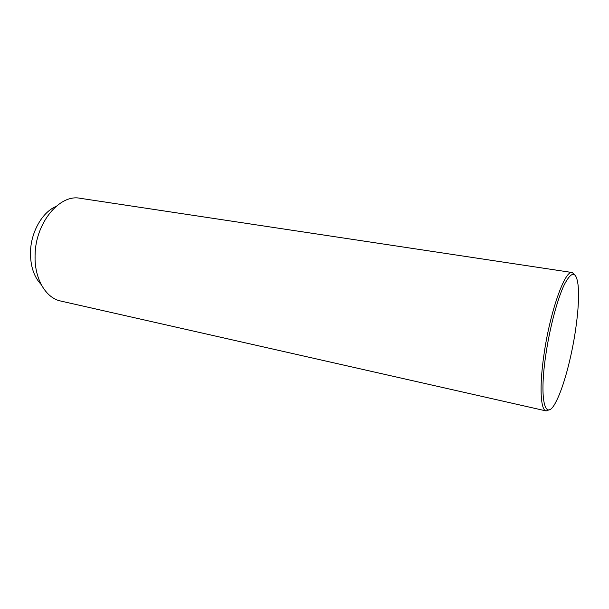 <?xml version="1.0" encoding="UTF-8"?>
<svg xmlns="http://www.w3.org/2000/svg" width="609" height="609" viewBox="0 0 609 609"><rect width="100%" height="100%" fill="white"/><g stroke="black" fill="none" stroke-linecap="round" stroke-linejoin="round"><path stroke-width="0.91" d="M55.883 206.535C42.219 212.229 30.831 232.235 30.48 252.187C30.359 266.103 33.929 276.889 41.191 284.548M574.835 274.842L572.216 272.527L80.061 198.275C59.613 193.944 35.413 222.902 35.086 255.064C34.188 278.549 45.736 298.06 60.71 301.036L546.151 410.93L549.425 409.72M572.216 272.527C565.015 269.528 549.828 312.143 543.867 355.359C539.254 386.951 540.602 410.291 546.151 410.93M575.459 330.641C578.276 311.557 579.151 296.362 578.086 285.073C576.243 270.929 571.661 270.769 564.337 284.593C557.418 298.882 549.645 328.129 545.733 355.374C538.889 401.613 545.588 423.24 556.184 401.377C563.485 387.491 571.409 357.978 575.459 330.641M35.071 254.806L35.078 259.282M30.473 251.936L30.458 254.303"/></g></svg>

